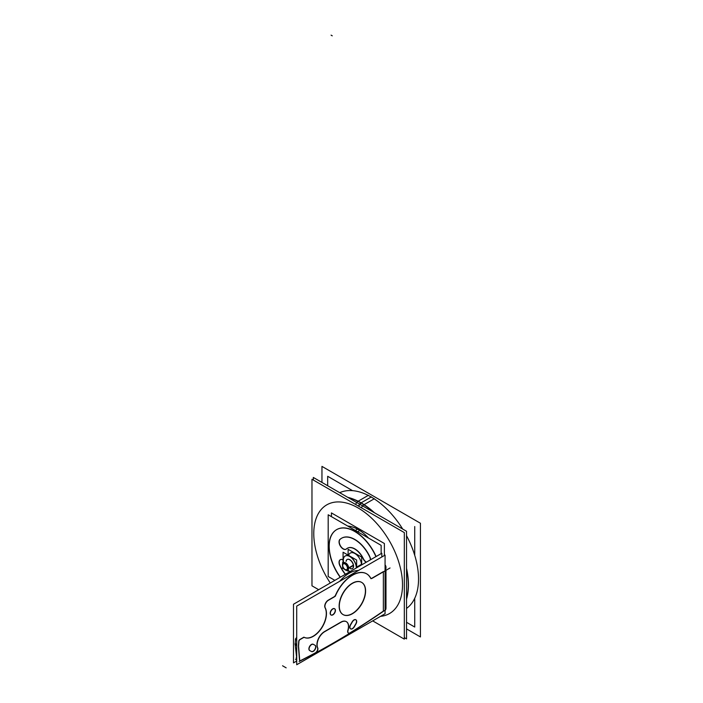 <?xml version="1.0" encoding="UTF-8"?>
<svg xmlns="http://www.w3.org/2000/svg" width="703" height="703" viewBox="0 0 703 703"><rect width="100%" height="100%" fill="white"/><g stroke="black" fill="none" stroke-linecap="round" stroke-linejoin="round"><path stroke-width="1.05" d="M315.331 652.867A3.304 1.907 120 0 0 317.554 647.823A3.304 1.907 120 0 1 315.331 652.867M317.492 647.691A10.738 6.204 -60 0 1 324.206 631.76A10.738 6.204 -60 0 0 317.492 647.691M340.885 622.12L324.531 631.566L340.885 622.12M346.342 621.645A10.738 6.204 -60 0 1 347.862 630.327A10.738 6.204 -60 0 0 341.219 621.935A10.738 6.204 -60 0 1 346.254 621.593M348.451 633.06A3.304 1.907 120 0 0 350.085 632.805A3.304 1.907 120 0 1 347.757 630.723A3.304 1.907 120 0 0 348.354 633.016M350.27 632.691A743.519 429.278 120 0 0 383.021 611.338A743.519 429.278 120 0 1 350.27 632.691M383.363 571.618L372.23 578.042L383.363 571.618M370.806 578.279A2.478 1.432 -60 0 1 370.771 578.253A2.478 1.432 -60 0 0 372.045 578.156A2.478 1.432 -60 0 1 370.903 578.323M366.527 573.753A28.498 16.459 120 0 0 335.683 594.826A28.498 16.459 120 0 1 370.463 577.919A28.498 16.459 120 0 0 366.615 573.806M335.577 595.046A2.478 1.432 -60 0 1 334.127 596.777A2.478 1.432 -60 0 0 335.577 595.046M333.96 596.873L328.239 600.177L333.96 596.873M328.064 600.283A4.956 2.865 120 0 0 324.865 607.278A4.956 2.865 120 0 1 328.064 600.283M304.223 637.331A18.586 10.73 -60 0 0 320.884 628.834A18.586 10.73 -60 0 0 325.058 607.761A18.586 10.73 -60 0 1 320.884 628.834A18.586 10.73 -60 0 1 304.223 637.331A1.652 0.958 120 0 0 303.626 637.34A1.652 0.958 120 0 1 304.135 637.305M303.432 637.436L299.9 639.466L303.432 637.436M299.733 639.581A1.652 0.958 120 0 0 298.766 641.171A1.652 0.958 120 0 1 299.733 639.581M298.74 641.373L298.441 645.459A8.26 4.772 120 0 0 298.424 646.373A8.26 4.772 120 0 1 298.441 645.459L298.74 641.373M298.441 646.637L299.496 659.976L298.441 646.637M299.926 660.662A1.652 0.958 120 0 0 300.594 660.574A1.652 0.958 120 0 1 299.557 660.266A1.652 0.958 120 0 0 299.838 660.618M300.779 660.477A743.519 429.278 120 0 0 315.155 652.964A743.519 429.278 120 0 1 300.779 660.477M334.505 608.693A3.594 2.074 120 0 0 331.737 609.65A3.594 2.074 120 0 0 330.164 613.271A3.594 2.074 120 0 0 330.911 614.914A3.594 2.074 120 0 0 333.679 613.956A3.594 2.074 120 0 0 335.252 610.336A3.594 2.074 120 0 0 334.593 608.745M355.771 619.73A3.594 2.074 120 0 0 352.335 621.549A3.594 2.074 120 0 1 355.859 619.782A3.594 2.074 120 0 1 355.744 623.921A3.594 2.074 120 0 0 355.859 619.791M355.621 624.141L354.198 626.558L355.621 624.141M350.595 628.851A3.594 2.074 120 0 0 354.075 626.777A3.594 2.074 120 0 1 350.542 628.825A3.594 2.074 120 0 1 350.41 624.826A3.594 2.074 120 0 0 350.507 628.807M350.533 624.607L352.203 621.76L350.533 624.607M309.663 650.53A3.594 2.074 120 0 1 309.584 646.461A3.594 2.074 120 0 1 313.151 644.247A3.594 2.074 120 0 0 309.601 646.435A3.594 2.074 120 0 0 309.645 650.512M313.213 644.273L314.882 645.187L313.213 644.273M311.411 651.479A3.594 2.074 120 0 0 314.909 649.352A3.594 2.074 120 0 0 314.997 645.257A3.594 2.074 120 0 1 314.909 649.352A3.594 2.074 120 0 1 311.411 651.479M311.332 651.435L309.944 650.679L311.332 651.435M361.658 582.392A18.586 10.73 -60 0 1 365.419 590.854A18.586 10.73 -60 0 1 357.361 609.492A18.586 10.73 -60 0 1 343.073 614.589M342.985 614.536A18.586 10.73 -60 0 1 339.136 606.03A18.586 10.73 -60 0 1 347.247 587.321A18.586 10.73 -60 0 1 361.57 582.339M358.31 570.555A28.498 16.459 120 0 0 339.769 581.258A28.498 16.459 120 0 1 358.31 570.555M295.532 639.299A1.652 0.958 -60 0 1 296.499 637.709A1.652 0.958 -60 0 0 295.532 639.299M296.719 644.466L295.207 643.588A8.26 4.772 -60 0 0 295.19 644.502A8.26 4.772 -60 0 1 295.207 643.588L295.506 639.51L295.207 643.588L296.719 644.466L295.137 643.553M296.719 658.377L295.207 644.765L296.719 658.377L296.086 658.008M385.982 567.971A8.937 5.158 180 0 1 385.068 570.247A8.937 5.158 180 0 0 385.068 565.695A8.937 5.158 180 0 1 385.956 567.576M385.982 608.236L385.982 570.309L385.982 607.269L385.068 609.65M358.143 529.517A36.354 20.985 -120 0 1 368.565 538.085A36.354 20.985 -120 0 0 358.143 529.517A36.354 20.985 -120 0 0 347.721 526.055A36.354 20.985 -120 0 1 358.143 529.517L358.319 529.421M336.64 529.64A36.354 20.985 -120 0 0 340.384 577.172A36.354 20.985 -120 0 1 330.348 538.111A36.354 20.985 -120 0 1 354.91 531.389A36.354 20.985 -120 0 1 376.114 556.539A36.354 20.985 -120 0 0 354.91 531.389A36.354 20.985 -120 0 0 336.728 529.587M347.379 548.243A14.868 8.585 -120 0 0 346.561 548.858A14.868 8.585 -120 0 1 363.091 558.173A14.868 8.585 -120 0 0 347.467 548.191M346.21 549.122A5.782 3.339 -120 0 0 346.236 549.105A5.782 3.339 -120 0 1 340.639 546.134A5.782 3.339 -120 0 1 340.076 539.368A5.782 3.339 -120 0 0 340.577 546.029A5.782 3.339 -120 0 0 346.122 549.175A14.868 8.585 60 0 1 347.291 548.296A14.868 8.585 60 0 1 363.302 559.087M369.734 556.495A26.433 15.264 -120 0 0 341.684 538.173A26.433 15.264 -120 0 0 340.199 539.254A26.433 15.264 -120 0 1 369.734 556.495M363.249 558.49A5.782 3.339 -120 0 0 366.395 562.154A5.782 3.339 -120 0 1 363.249 558.49M370.578 559.737A5.782 3.339 -120 0 0 370.112 557.382A5.782 3.339 -120 0 1 370.578 559.737M340.234 565.977A26.433 15.264 -120 0 0 345.463 574.237A26.433 15.264 -120 0 1 340.234 565.977M343.073 559.79A5.782 3.339 -120 0 0 340.428 559.641A5.782 3.339 -120 0 0 340.076 565.643A5.782 3.339 -120 0 1 339.602 560.537A5.782 3.339 -120 0 1 343.073 559.79M345.243 555.985A9.236 5.334 60 0 1 352.361 558.463A9.236 5.334 60 0 1 356.386 567.752A9.236 5.334 60 0 0 349.857 556.442A9.236 5.334 60 0 0 343.336 560.212A9.236 5.334 -120 0 0 343.644 562.69A9.236 5.334 -120 0 1 343.336 560.212A9.236 5.334 60 0 1 345.191 556.011M347.871 570.01A9.236 5.334 -120 0 0 350.015 571.609A9.236 5.334 -120 0 1 347.871 570.01M352.484 568.525A5.246 3.032 -120 0 0 353.574 566.126A5.246 3.032 -120 0 1 350.384 568.525A5.246 3.032 -120 0 0 352.414 568.56M347.238 559.439A5.246 3.032 60 0 1 351.28 560.845A5.246 3.032 60 0 1 353.574 566.126A5.246 3.032 60 0 0 350.12 559.86A5.246 3.032 60 0 0 346.192 561.258A5.246 3.032 60 0 1 347.177 559.474M350.393 553.015L350.287 553.076A9.236 5.334 60 0 1 357.405 555.546A9.236 5.334 60 0 1 361.439 564.834A9.236 5.334 -120 0 1 361.43 565.019A9.236 5.334 -120 0 0 361.439 564.834L356.649 567.602M406.527 608.438A66.934 38.647 -120 0 0 406.527 535.677A66.934 38.647 -120 0 1 406.527 608.438M371.202 497.003A66.934 38.647 60 0 0 339.698 492.68A66.934 38.647 60 0 1 371.202 497.003A66.934 38.647 -120 0 1 402.705 529.06A66.934 38.647 -120 0 0 371.202 497.003L361.105 502.83A66.934 38.647 -120 0 0 347.774 497.346M347.774 570.028A4.2 2.425 -120 0 0 348.644 568.112A4.2 2.425 -120 0 1 347.554 570.133A4.2 2.425 -120 0 0 347.625 570.107M348.679 568.323A4.227 2.443 60 0 0 346.772 563.78A4.227 2.443 60 0 0 343.354 562.883A4.2 2.425 -120 0 1 346.676 563.744A4.2 2.425 -120 0 1 348.644 568.112A4.2 2.425 -120 0 0 346.816 563.885A4.2 2.425 -120 0 0 343.582 562.76A4.2 2.425 -120 0 0 343.38 562.901A4.2 2.425 60 0 1 347.423 565.238M342.713 565.564A3.322 1.924 60 0 1 342.713 565.397A3.357 1.942 -120 0 0 345.085 569.483A3.357 1.942 -120 0 0 347.458 568.112A3.357 1.942 -120 0 0 345.085 563.999A3.357 1.942 -120 0 0 342.713 565.37A3.357 1.942 -120 0 0 345.076 569.474A3.357 1.942 -120 0 0 347.458 568.112A3.357 1.942 -120 0 0 345.085 563.999A3.357 1.942 -120 0 0 342.713 565.37A3.322 1.924 60 0 1 345.138 564.078A3.322 1.924 60 0 1 347.405 568.279M385.068 610.151L385.068 613.737L296.719 664.748L296.719 606.118L385.068 555.106L385.068 609.984L385.982 605.986M365.569 591.917A18.586 10.73 120 0 0 361.746 582.444A18.586 10.73 120 0 0 347.045 587.831A18.586 10.73 120 0 0 339.338 607.067M339.338 605.16A18.586 10.73 120 0 0 343.161 614.642A18.586 10.73 120 0 0 357.862 609.255A18.586 10.73 120 0 0 365.569 590.019M296.719 661.013L293.485 662.876L293.485 604.246L381.834 553.243L381.834 556.978M330.348 613.578A3.594 2.074 -60 0 1 331.834 609.844A3.594 2.074 -60 0 1 334.681 608.798A3.594 2.074 -60 0 1 335.419 610.643M335.419 610.239A3.594 2.074 -60 0 1 333.943 613.965A3.594 2.074 -60 0 1 331.087 615.02A3.594 2.074 -60 0 1 330.348 613.165M311.649 651.619L309.715 650.565M309.979 650.697A3.594 2.074 -60 0 1 309.821 650.618A3.594 2.074 -60 0 1 309.821 646.47A3.594 2.074 -60 0 1 313.415 644.396A3.594 2.074 -60 0 1 313.512 644.458M313.257 644.308L315.19 645.363M314.926 645.231A3.594 2.074 -60 0 1 315.085 645.31A3.594 2.074 -60 0 1 315.085 649.458A3.594 2.074 -60 0 1 311.491 651.532A3.594 2.074 -60 0 1 311.394 651.47M350.577 624.932L352.511 621.645M352.265 622.085A3.594 2.074 -60 0 1 355.955 619.835A3.594 2.074 -60 0 1 355.797 624.238M356.052 623.807L354.127 627.094M354.374 626.654A3.594 2.074 -60 0 1 350.683 628.904A3.594 2.074 -60 0 1 350.841 624.501M295.524 659.44L296.719 660.135L295.524 659.44M385.191 610.063A743.519 429.278 -60 0 1 299.118 661.514A743.519 429.278 -60 0 0 385.191 610.063M317.651 647.788A3.304 1.907 -60 0 1 317.51 650.644A3.304 1.907 -60 0 1 315.331 653.061M325.006 631.505A10.738 6.204 120 0 0 317.853 648.175M341.394 622.041L324.382 631.856M347.915 630.819A10.738 6.204 120 0 0 346.43 621.698A10.738 6.204 120 0 0 340.762 622.41M350.446 632.788A3.304 1.907 -60 0 1 348.539 633.113A3.304 1.907 -60 0 1 348.117 630.196M300.946 660.574A1.652 0.958 -60 0 1 300.014 660.723A1.652 0.958 -60 0 1 299.671 659.88M295.005 644.396L296.719 645.389M296.104 658.28L296.719 658.632M298.599 646.47L299.698 660.345M295.146 644.756L296.719 645.644M295.146 643.526L296.719 644.44M298.485 646.409A8.26 4.772 -60 0 1 298.503 645.468M295.339 639.194L296.719 639.985M295.014 643.702L296.719 644.686M298.933 641.259L298.599 645.776M298.916 641.681A1.652 0.958 -60 0 1 300.26 639.484M303.784 637.436L299.9 639.677M303.432 637.656A1.652 0.958 -60 0 1 304.434 637.454A1.652 0.958 -60 0 1 304.522 637.516M303.881 637.155A18.586 10.73 120 0 0 304.021 637.234A18.586 10.73 120 0 0 321.139 628.816A18.586 10.73 120 0 0 324.918 607.304M325.313 608.007A4.956 2.865 -60 0 1 325.463 603.851A4.956 2.865 -60 0 1 328.591 600.177M334.487 596.777L328.239 600.38M334.127 596.97A2.478 1.432 120 0 0 335.849 594.923M335.296 596.241A28.498 16.459 -60 0 1 366.702 573.859A28.498 16.459 -60 0 1 370.991 578.71M370.578 577.866A2.478 1.432 120 0 0 370.982 578.376A2.478 1.432 120 0 0 372.405 578.147M375.121 576.583L372.045 578.358M383.724 571.618L374.769 576.785M383.363 571.82L383.363 611.1L383.363 571.82L390.042 567.971M385.068 569.456A8.937 5.158 0 0 0 385.982 567.18A8.937 5.158 0 0 0 385.068 564.904M385.068 610.52A8.937 5.158 0 0 0 385.956 608.613M384.383 555.502L384.383 543.489L331.421 512.909L331.421 516.643M334.856 580.362L328.187 576.504L328.187 514.772L381.149 545.352L381.149 553.639M357.695 529.069L355.314 530.44M354.101 531.143A36.354 20.985 60 0 1 375.938 556.644M359.936 530.405L357.599 531.758M340.208 577.277A36.354 20.985 60 0 1 336.552 529.693A36.354 20.985 60 0 1 356.342 532.479M384.286 610.687L383.161 611.425M369.391 556.266A5.782 3.339 60 0 1 370.402 559.843M366.21 562.259A5.782 3.339 60 0 1 362.924 558.27M339.487 539.869A26.433 15.264 60 0 1 341.509 538.278A26.433 15.264 60 0 1 369.963 557.461M346.535 548.806A5.782 3.339 60 0 1 346.034 549.228A5.782 3.339 60 0 1 340.349 546.055A5.782 3.339 60 0 1 340.059 539.333M340.059 566.073A5.782 3.339 60 0 1 340.252 559.737A5.782 3.339 60 0 1 343.073 559.983M345.278 574.342A26.433 15.264 60 0 1 339.487 564.878M343.073 562.725L343.073 552.215L356.649 560.054L356.649 567.778M349.751 571.759L347.554 570.493M361.527 564.298L356.649 567.11M356.272 567.33A9.236 5.334 60 0 1 356.289 567.989A9.236 5.334 60 0 0 352.335 558.595A9.236 5.334 60 0 0 345.147 556.047A9.236 5.334 60 0 0 343.249 560.748M349.918 571.671A9.236 5.334 60 0 1 347.765 570.071M343.539 562.751A9.236 5.334 60 0 1 343.249 559.808M348.117 554.324L348.117 549.307L361.694 557.145L361.694 564.869M353.433 565.924A5.246 3.032 60 0 1 352.352 568.604A5.246 3.032 60 0 1 350.252 568.604M346.052 561.328A5.246 3.032 60 0 1 347.106 559.518A5.246 3.032 60 0 1 351.254 561.038A5.246 3.032 60 0 1 353.433 566.469M406.527 622.304L414.726 627.041L414.726 598.253M327.668 485.738L327.668 476.283L352.581 490.668M414.726 555.335L414.726 526.547M404.313 637.612L406.527 638.895L406.527 531.266L313.318 477.451L313.318 480.044M406.527 628.895L420.438 636.936L420.438 523.252L321.956 466.388L321.956 482.443M348.284 497.636A66.934 38.647 -120 0 1 363.882 504.772L374.374 498.717M361.412 507.812A4.2 2.267 -57 0 1 364.242 504.569M372.695 620.881L404.313 639.132L404.313 532.584L311.974 479.27L311.974 585.819L318.687 589.703M355.656 504.49A4.2 2.575 -63.2 0 1 358.302 501.134M406.527 598.525A66.934 38.647 -120 0 0 406.527 569.36M373.53 512.223A66.934 38.647 -120 0 0 357.932 501.344L368.425 495.281M353.345 565.177L348.354 568.059A4.2 2.425 60 0 1 347.554 570.159A4.227 2.443 60 0 0 348.679 567.892M346.43 570.37A4.2 2.425 60 0 1 344.356 569.175M342.616 566.161A4.2 2.425 60 0 1 342.431 564.632M353.398 565.572L348.688 568.296M348.635 568.323L348.354 568.49A4.2 2.425 60 0 0 347.554 565.458M342.431 565.063A4.2 2.425 60 0 1 342.616 563.753M348.363 568.314L347.554 568.279M347.554 565.309L347.554 571.021L342.616 568.173L342.616 562.462L347.554 565.309M348.345 567.901L347.554 567.927M347.405 567.936A3.322 1.924 60 0 1 345.059 569.465A3.322 1.924 60 0 1 342.713 565.397A3.322 1.924 60 0 1 342.713 565.23M339.136 606.03A18.586 10.73 -60 0 1 352.273 583.262A18.586 10.73 -60 0 1 365.419 590.854A18.586 10.73 -60 0 1 352.273 613.614A18.586 10.73 -60 0 1 339.136 606.03M335.252 610.336A3.594 2.074 120 0 0 332.704 608.868A3.594 2.074 120 0 0 330.164 613.271A3.594 2.074 120 0 0 332.704 614.738A3.594 2.074 120 0 0 335.252 610.336M295.506 639.51L296.719 640.205L295.506 639.51M331.087 35.15L332.255 35.827L331.087 35.15M282.562 665.776L286.156 667.85L282.562 665.776M348.618 555.423A9.236 5.334 60 0 1 355.788 554.105A9.236 5.334 60 0 1 361.439 564.834M358.504 506.134A4.2 2.425 -60 0 1 360.911 502.953L371.404 496.889L360.903 502.953M358.143 507.97A62.743 36.222 -120 0 0 316.306 517.997A62.743 36.222 -120 0 0 330.287 582.998A62.743 36.222 -120 0 1 316.306 517.997A62.743 36.222 -120 0 1 358.143 507.97A62.743 36.222 -120 0 1 400.965 570.528A62.743 36.222 -120 0 1 380.534 616.355A62.743 36.222 -120 0 0 400.965 570.528A62.743 36.222 -120 0 0 358.143 507.97M406.527 599.105A66.934 38.647 -120 0 0 406.527 568.314A66.934 38.647 -120 0 1 406.527 599.105M374.444 512.742A66.934 38.647 -120 0 0 361.105 502.83A66.934 38.647 -120 0 1 374.444 512.742M358.785 506.292A4.2 2.408 -59.7 0 1 361.562 502.917M353.372 565.379L348.688 568.086M347.554 568.112L348.354 568.112M342.713 568.112L341.544 568.789L342.713 568.112"/></g></svg>
